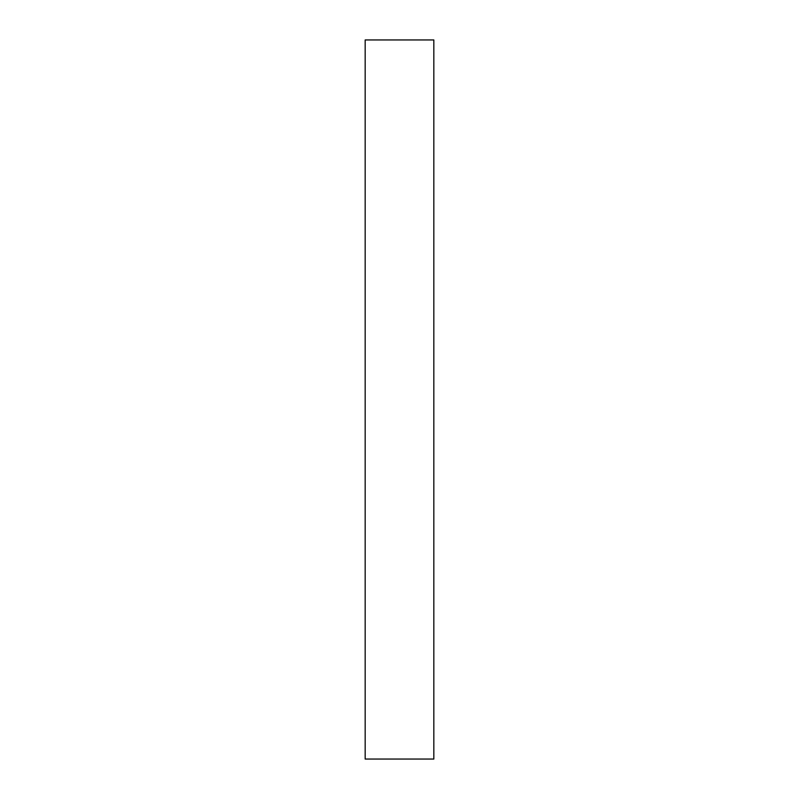 <?xml version="1.0" encoding="UTF-8"?>
<svg xmlns="http://www.w3.org/2000/svg" width="799" height="799" viewBox="0 0 799 799"><rect width="100%" height="100%" fill="white"/><g stroke="black" fill="none" stroke-linecap="round" stroke-linejoin="round"><path stroke-width="1.2" d="M433.827 759.05L365.173 759.05L365.173 39.95L433.827 39.95L433.827 759.05"/></g></svg>
